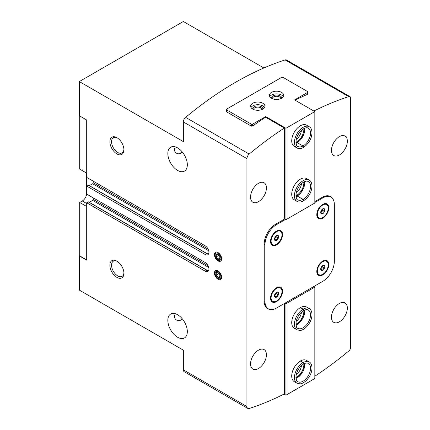 <?xml version="1.0" encoding="UTF-8"?>
<svg xmlns="http://www.w3.org/2000/svg" width="430" height="430" viewBox="0 0 430 430"><rect width="100%" height="100%" fill="white"/><g stroke="black" fill="none" stroke-linecap="round" stroke-linejoin="round"><path stroke-width="0.64" d="M320.979 211.114A2.951 1.704 -60 0 1 322.785 208.867C322.763 208.561 323.365 208.614 324.591 209.028C323.973 209.469 323.973 210.275 324.591 211.436C323.376 211.818 322.774 212.571 322.785 213.683C321.57 213.269 320.968 213.215 320.979 213.522A2.951 1.704 -60 0 1 320.834 213.258A2.951 1.704 -60 0 1 320.979 211.114M322.785 208.867A2.951 1.704 -60 0 1 323.527 208.593A2.951 1.704 -60 0 1 324.591 209.028A2.951 1.704 -60 0 1 324.591 211.436A2.951 1.704 -60 0 1 322.785 213.683A2.951 1.704 -60 0 1 320.979 213.522M274.743 237.806A2.951 1.704 -60 0 1 276.549 235.559C276.528 235.253 277.13 235.307 278.355 235.721C277.737 236.161 277.737 236.968 278.355 238.129C277.14 238.51 276.538 239.263 276.549 240.375C275.334 239.962 274.732 239.908 274.743 240.214A2.951 1.704 -60 0 1 274.603 239.951A2.951 1.704 -60 0 1 274.743 237.806M276.549 235.559A2.951 1.704 -60 0 1 277.296 235.285A2.951 1.704 -60 0 1 278.355 235.721A2.951 1.704 -60 0 1 278.355 238.129A2.951 1.704 -60 0 1 276.549 240.375A2.951 1.704 -60 0 1 274.743 240.214M320.979 267.836A2.951 1.704 -60 0 1 322.785 265.589C322.763 265.283 323.365 265.337 324.591 265.751C323.973 266.197 323.973 266.998 324.591 268.159C323.376 268.546 322.774 269.293 322.785 270.405C321.57 269.997 320.968 269.943 320.979 270.244A2.951 1.704 -60 0 1 320.834 269.981A2.951 1.704 -60 0 1 320.979 267.836M322.785 265.589A2.951 1.704 -60 0 1 323.527 265.321A2.951 1.704 -60 0 1 324.591 265.751A2.951 1.704 -60 0 1 324.591 268.159A2.951 1.704 -60 0 1 322.785 270.405A2.951 1.704 -60 0 1 320.979 270.244M274.743 294.529A2.951 1.704 -60 0 1 276.549 292.282C276.528 291.981 277.13 292.035 278.355 292.443C277.737 292.889 277.737 293.69 278.355 294.851C277.14 295.238 276.538 295.985 276.549 297.098C275.334 296.689 274.732 296.635 274.743 296.937A2.951 1.704 -60 0 1 274.603 296.673A2.951 1.704 -60 0 1 274.743 294.529M276.549 292.282A2.951 1.704 -60 0 1 277.296 292.013A2.951 1.704 -60 0 1 278.355 292.443A2.951 1.704 -60 0 1 278.355 294.851A2.951 1.704 -60 0 1 276.549 297.098A2.951 1.704 -60 0 1 274.743 296.937M177.579 170.398A13.792 7.96 -120 0 0 184.475 171.081A13.792 7.96 -120 0 0 184.475 155.155A13.792 7.96 -120 0 0 170.683 147.194A13.792 7.96 -120 0 0 168.571 158.245A13.792 7.96 -120 0 0 177.579 170.398M182.202 151.892L180.713 153.274C179.283 153.999 177.896 153.983 176.553 153.22C174.338 151.758 173.919 149.64 175.3 146.872M177.579 337.233A13.792 7.96 -120 0 0 184.475 337.915A13.792 7.96 -120 0 0 184.475 321.989A13.792 7.96 -120 0 0 170.683 314.029A13.792 7.96 -120 0 0 168.571 325.08A13.792 7.96 -120 0 0 177.579 337.233M182.202 318.727L180.713 320.108C179.283 320.834 177.896 320.818 176.553 320.054C174.338 318.592 173.919 316.475 175.3 313.707M88.58 202.014L86.699 202.767L86.699 260.155L79.33 255.904L79.69 255.694M208.727 267.46L92.622 200.428L89.349 202.32M92.622 200.428A0.817 0.473 120 0 0 93.203 199.429L93.203 197.843M88.58 185.33L86.699 186.082L86.699 194.091L205.174 262.493A5.311 3.069 -120 0 1 208.647 267.175A5.311 3.069 -120 0 1 207.83 271.432A5.311 3.069 -120 0 1 205.174 271.169L86.699 202.767M208.727 250.776L92.622 183.744L89.349 185.636M92.622 183.744A0.817 0.473 120 0 0 93.203 182.745L93.203 181.159M314.835 376.223A326.929 188.754 120 0 0 348.692 351.057A4.085 2.36 120 0 0 350.67 348.112L350.67 97.293A4.085 2.36 120 0 0 350.111 96.707L286.541 60.006A4.085 2.36 120 0 0 285.117 59.926A326.929 188.754 120 0 0 185.626 117.368A4.085 2.36 120 0 0 183.357 121.937L183.357 141.62L79.33 81.56L79.33 115.761L86.699 120.013L86.699 177.407L205.174 245.809A5.311 3.069 -120 0 1 208.647 250.491A5.311 3.069 -120 0 1 207.83 254.748A5.311 3.069 -120 0 1 205.174 254.485L86.699 186.082M86.699 259.908L79.69 255.861L79.69 202.476L82.291 200.971A6.127 3.537 120 0 0 86.629 193.462L86.629 173.113M330.143 196.65A16.141 9.32 120 0 0 329.595 196.139M266.847 308.154A16.141 9.32 120 0 0 267.562 308.38M263.864 67.978L183.357 21.5L79.33 81.56M218.031 279.258A5.106 2.951 -120 0 0 221.649 277.173A5.106 2.951 -120 0 0 218.037 270.916A5.106 2.951 -120 0 0 214.419 273.002A5.106 2.951 -120 0 0 218.031 279.258M218.031 260.908A5.106 2.951 -120 0 0 221.649 258.822A5.106 2.951 -120 0 0 218.037 252.566A5.106 2.951 -120 0 0 214.419 254.651A5.106 2.951 -120 0 0 218.031 260.908M116.895 153.908A9.938 5.74 -120 0 0 123.926 149.85A9.938 5.74 -120 0 0 116.895 137.675A9.938 5.74 -120 0 0 109.87 141.733A9.938 5.74 -120 0 0 116.895 153.908M116.895 277.366A9.938 5.74 -120 0 0 123.926 273.308A9.938 5.74 -120 0 0 116.895 261.134A9.938 5.74 -120 0 0 109.87 265.192A9.938 5.74 -120 0 0 116.895 277.366M79.33 255.904L79.33 290.105L183.357 350.165L183.357 369.848A4.085 2.36 120 0 0 184.207 371.719L247.777 408.419A4.085 2.36 120 0 0 249.201 408.5A326.929 188.754 120 0 0 284.354 393.928L284.354 303.532M269.32 309.277A16.141 9.32 120 0 1 267.541 308.627A16.141 9.32 120 0 1 264.197 301.237L264.197 244.014A16.141 9.32 120 0 1 275.608 224.245L284.354 219.198L284.354 128.054A326.929 188.754 120 0 0 249.201 154.069A4.085 2.36 120 0 0 246.933 158.638L246.933 406.549A4.085 2.36 120 0 0 247.777 408.419M258.489 201.681A11.239 6.488 -60 0 1 252.872 202.234A11.239 6.488 -60 0 1 252.872 189.259A11.239 6.488 -60 0 1 264.106 182.772A11.239 6.488 -60 0 1 265.831 191.775A11.239 6.488 -60 0 1 258.489 201.681M258.489 368.515A11.239 6.488 -60 0 1 252.872 369.074A11.239 6.488 -60 0 1 252.872 356.094A11.239 6.488 -60 0 1 264.106 349.606A11.239 6.488 -60 0 1 265.831 358.615A11.239 6.488 -60 0 1 258.489 368.515M339.399 154.967A11.239 6.488 -60 0 1 333.782 155.526A11.239 6.488 -60 0 1 333.782 142.545A11.239 6.488 -60 0 1 345.021 136.057A11.239 6.488 -60 0 1 346.741 145.066A11.239 6.488 -60 0 1 339.399 154.967M339.399 321.801A11.239 6.488 -60 0 1 333.782 322.36A11.239 6.488 -60 0 1 333.782 309.38A11.239 6.488 -60 0 1 345.021 302.892A11.239 6.488 -60 0 1 346.741 311.9A11.239 6.488 -60 0 1 339.399 321.801M331.804 197.719A16.141 9.32 120 0 0 330.348 196.499A16.141 9.32 120 0 0 322.28 197.3L314.835 201.595M350.111 96.707A4.085 2.36 120 0 0 348.692 96.632A326.929 188.754 120 0 0 313.873 111.031M284.354 128.054L266.294 117.626L264.848 117.68A326.929 188.754 -60 0 0 252.566 126.092L251.41 126.173L226.556 111.827L226.556 111.08L226.556 111.827M295.474 100.41L295.474 99.996A326.929 188.754 -60 0 1 307.756 94.229L307.687 93.6M307.756 93.643L307.756 94.229M285.509 219.45L276.549 224.621A16.345 9.438 120 0 0 264.993 244.638L264.993 301.365A16.345 9.438 120 0 0 268.379 308.848A16.345 9.438 120 0 0 276.549 308.036L322.785 281.344A16.345 9.438 120 0 0 334.341 261.322L334.341 204.599A16.345 9.438 120 0 0 330.955 197.117A16.345 9.438 120 0 0 322.785 197.929L314.835 202.514M322.785 274.921A8.482 4.897 -60 0 1 318.544 275.34A8.482 4.897 -60 0 1 318.544 265.552A8.482 4.897 -60 0 1 327.026 260.655A8.482 4.897 -60 0 1 328.327 267.449A8.482 4.897 -60 0 1 322.785 274.921M276.549 301.613A8.482 4.897 -60 0 1 272.308 302.032A8.482 4.897 -60 0 1 272.308 292.244A8.482 4.897 -60 0 1 280.79 287.348A8.482 4.897 -60 0 1 282.091 294.142A8.482 4.897 -60 0 1 276.549 301.613M276.549 244.89A8.482 4.897 -60 0 1 272.308 245.31A8.482 4.897 -60 0 1 272.308 235.516A8.482 4.897 -60 0 1 280.79 230.625A8.482 4.897 -60 0 1 282.091 237.419A8.482 4.897 -60 0 1 276.549 244.89M322.785 218.198A8.482 4.897 -60 0 1 318.544 218.617A8.482 4.897 -60 0 1 318.544 208.824A8.482 4.897 -60 0 1 327.026 203.927A8.482 4.897 -60 0 1 328.327 210.727A8.482 4.897 -60 0 1 322.785 218.198M79.69 115.971L79.69 169.108L86.699 173.15M86.699 206.518L79.69 202.476M117.331 261.402A8.751 5.053 -120 0 0 113.359 261.187A8.751 5.053 -120 0 0 112.02 268.196A8.751 5.053 -120 0 0 117.734 275.91A8.751 5.053 -120 0 0 122.109 276.345A8.751 5.053 -120 0 0 123.91 272.797M117.331 137.944A8.751 5.053 -120 0 0 113.359 137.729A8.751 5.053 -120 0 0 112.02 144.738A8.751 5.053 -120 0 0 117.734 152.451A8.751 5.053 -120 0 0 122.109 152.886A8.751 5.053 -120 0 0 123.91 149.339M322.29 217.811A8.482 4.897 -60 0 1 322.204 217.865A8.482 4.897 -60 0 1 318.264 218.435M326.725 203.782A8.482 4.897 -60 0 1 328.203 207.577M276.06 244.509A8.482 4.897 -60 0 1 275.974 244.557A8.482 4.897 -60 0 1 272.029 245.127M280.489 230.475A8.482 4.897 -60 0 1 281.967 234.269M276.549 244.245A7.692 4.44 -60 0 1 272.701 244.627A7.692 4.44 -60 0 1 272.701 235.748A7.692 4.44 -60 0 1 280.398 231.302A7.692 4.44 -60 0 1 281.575 237.468A7.692 4.44 -60 0 1 276.549 244.245M272.701 244.627L271.669 244.03A7.692 4.44 -60 0 1 270.787 243.203M278.199 230.356A7.692 4.44 -60 0 1 279.366 230.706L280.398 231.302M322.785 217.553A7.692 4.44 -60 0 1 318.936 217.935A7.692 4.44 -60 0 1 318.936 209.055A7.692 4.44 -60 0 1 326.628 204.61A7.692 4.44 -60 0 1 327.81 210.775A7.692 4.44 -60 0 1 322.785 217.553M318.936 217.935L317.904 217.338A7.692 4.44 -60 0 1 317.023 216.51M324.435 203.664A7.692 4.44 -60 0 1 325.596 204.013L326.628 204.61M276.06 301.231A8.482 4.897 -60 0 1 275.974 301.279A8.482 4.897 -60 0 1 272.029 301.849M280.489 287.197A8.482 4.897 -60 0 1 281.967 290.997M322.29 274.539A8.482 4.897 -60 0 1 322.204 274.587A8.482 4.897 -60 0 1 318.264 275.157M326.725 260.505A8.482 4.897 -60 0 1 328.203 264.3M276.549 300.973A7.692 4.44 -60 0 1 272.701 301.355A7.692 4.44 -60 0 1 272.701 292.47A7.692 4.44 -60 0 1 280.398 288.03A7.692 4.44 -60 0 1 281.575 294.195A7.692 4.44 -60 0 1 276.549 300.973M272.701 301.355L271.669 300.758A7.692 4.44 -60 0 1 270.787 299.925M278.199 287.079A7.692 4.44 -60 0 1 279.366 287.433L280.398 288.03M322.785 274.281A7.692 4.44 -60 0 1 318.936 274.657A7.692 4.44 -60 0 1 318.936 265.778A7.692 4.44 -60 0 1 326.628 261.332A7.692 4.44 -60 0 1 327.81 267.498A7.692 4.44 -60 0 1 322.785 274.281M318.936 274.657L317.904 274.066A7.692 4.44 -60 0 1 317.023 273.233M324.435 260.387A7.692 4.44 -60 0 1 325.596 260.741L326.628 261.332M276.184 292.529A2.553 1.473 -60 0 1 275.286 294.722L276.189 293.599L276.189 292.529M274.469 295.738L275.286 294.722A2.553 1.473 -60 0 1 274.496 295.453M276.189 293.599L278.355 294.851M274.464 295.894L276.549 297.098M322.419 265.837A2.553 1.473 -60 0 1 321.522 268.03L322.425 266.906L322.425 265.837M320.705 269.046L321.522 268.03A2.553 1.473 -60 0 1 320.732 268.761M322.425 266.906L324.591 268.159M320.699 269.201L322.785 270.405M276.184 235.807A2.553 1.473 -60 0 1 275.286 238L276.189 236.876L276.189 235.801M274.469 239.016L275.286 238A2.553 1.473 -60 0 1 274.496 238.731M276.189 236.876L278.355 238.129M274.464 239.171L276.549 240.375M320.699 212.522A2.553 1.473 120 0 0 321.049 212.355A2.553 1.473 120 0 0 321.952 211.555A2.553 1.473 120 0 0 322.855 209.227A2.553 1.473 120 0 0 322.822 208.846M320.705 212.651L322.855 210.431L322.855 208.824M322.855 210.431L324.591 211.436M322.855 208.023L324.591 209.028M321.049 212.678L322.785 213.683M322.419 209.114A2.553 1.473 -60 0 1 320.732 212.038M226.631 109.881L251.335 124.141L252.636 124.141L265.713 116.594L285.939 128.274L314.835 111.59L294.609 99.91L307.687 92.364L307.687 91.611L282.978 77.346L281.677 77.346L226.631 109.129L226.631 111.87M285.939 128.274L285.939 219.698L284.354 218.779M265.713 116.594L265.713 117.648M309.229 180.116A12.26 7.079 -60 0 0 296.969 187.195A12.26 7.079 -60 0 0 296.969 201.347L294.26 199.783A12.26 7.079 -60 0 1 291.723 194.172A12.26 7.079 -60 0 1 297.071 181.836A12.26 7.079 -60 0 1 306.52 178.552L309.229 180.116C310.954 180.949 311.884 183.013 312.019 186.303C311.551 192.285 308.74 197.107 303.585 200.756M309.229 126.726A12.26 7.079 -60 0 0 296.969 133.805A12.26 7.079 -60 0 0 296.969 147.963L294.26 146.399A12.26 7.079 -60 0 1 291.723 140.787A12.26 7.079 -60 0 1 297.071 128.446A12.26 7.079 -60 0 1 306.52 125.162L309.229 126.726C310.954 127.565 311.884 129.623 312.019 132.918C311.551 138.901 308.74 143.717 303.585 147.366M314.835 111.59L314.835 203.014L285.939 219.698M307.687 92.364L307.687 94.261M251.335 124.141L251.335 126.135M252.636 124.141L252.636 126.044M271.491 98.244A7.154 4.128 0 0 0 279.285 99.136A7.154 4.128 0 0 0 283.703 95.326A7.154 4.128 0 0 0 276.549 91.192A7.154 4.128 0 0 0 269.4 95.326A7.154 4.128 0 0 0 271.491 98.244M252.711 109.086A7.154 4.128 0 0 0 260.505 109.983A7.154 4.128 0 0 0 264.918 106.167A7.154 4.128 0 0 0 257.769 102.039A7.154 4.128 0 0 0 250.615 106.167A7.154 4.128 0 0 0 252.711 109.086M303.822 128.635A10.218 5.896 -60 0 1 295.915 142.325M301.462 130.328A8.557 4.94 -60 0 1 296.206 139.438M303.822 182.024A10.218 5.896 -60 0 1 295.915 195.714M301.462 183.712A8.557 4.94 -60 0 1 296.206 192.828M261.988 109.499A4.225 2.44 0 0 0 257.769 107.118A4.225 2.44 0 0 0 253.544 109.499M262.859 109.064A5.106 2.951 0 0 0 257.769 105.887A5.106 2.951 0 0 0 252.673 109.064M264.536 107.5A7.154 4.128 0 0 0 257.769 104.71A7.154 4.128 0 0 0 251.002 107.5M280.774 98.658A4.225 2.44 0 0 0 276.549 96.277A4.225 2.44 0 0 0 272.33 98.658M281.645 98.223A5.106 2.951 0 0 0 276.549 95.041A5.106 2.951 0 0 0 271.459 98.223M283.316 96.659A7.154 4.128 0 0 0 276.549 93.864A7.154 4.128 0 0 0 269.782 96.659M303.042 200.772C303.843 200.751 303.854 200.267 303.085 199.332L296.802 195.929M303.085 199.332A10.524 6.074 -60 0 1 297.839 199.843C296.55 199.928 295.985 197.709 296.13 193.172C298.194 184.137 305.714 179.584 308.358 181.616A10.524 6.074 -60 0 1 309.976 190.044A10.524 6.074 -60 0 1 303.112 199.316C303.913 200.235 303.929 200.697 303.155 200.708M303.112 199.316L296.84 195.908M303.042 147.388C303.843 147.361 303.854 146.883 303.085 145.942L296.802 142.54M303.085 145.942A10.524 6.074 -60 0 1 297.839 146.458C296.55 146.544 295.985 144.319 296.13 139.788C298.194 130.747 305.714 126.194 308.358 128.231A10.524 6.074 -60 0 1 309.976 136.654A10.524 6.074 -60 0 1 303.112 145.926C303.913 146.845 303.929 147.313 303.155 147.323M303.112 145.926L296.84 142.518M284.929 303.198L285.939 303.784L285.939 395.208L314.835 378.524L314.835 287.1L313.825 286.514M296.969 329.81L294.26 328.246A12.26 7.079 -60 0 1 294.26 314.094A12.26 7.079 -60 0 1 306.52 307.015L309.229 308.579C310.954 309.412 311.884 311.476 312.019 314.765C311.938 317.415 311.132 320.103 309.595 322.833C305.929 328.853 301.666 330.568 299.817 330.455L296.969 329.81A12.26 7.079 -60 0 1 295.077 320.027A12.26 7.079 -60 0 1 303.042 309.218L300.333 307.654M296.969 383.2L294.26 381.636A12.26 7.079 -60 0 1 294.26 367.478A12.26 7.079 -60 0 1 306.52 360.399L309.229 361.963C310.954 362.802 311.884 364.866 312.019 368.155C311.938 370.8 311.132 373.487 309.595 376.218C305.929 382.238 301.666 383.958 299.817 383.839L296.969 383.2A12.26 7.079 -60 0 1 295.077 373.412A12.26 7.079 -60 0 1 303.042 362.603L300.333 361.039M285.939 303.784L314.835 287.1M285.939 395.208L284.015 394.095M303.822 363.871A10.218 5.896 -60 0 1 303.86 364.678A10.218 5.896 -60 0 1 295.915 377.562M301.462 365.565A8.557 4.94 -60 0 1 296.206 374.675M303.822 310.487A10.218 5.896 -60 0 1 303.86 311.293A10.218 5.896 -60 0 1 295.915 324.177M301.462 312.175A8.557 4.94 -60 0 1 296.206 321.291M303.112 310.594C303.913 310.567 303.929 310.084 303.155 309.154L300.446 307.59M303.085 310.611C303.854 310.6 303.843 310.137 303.042 309.218M303.112 363.984C303.913 363.952 303.929 363.474 303.155 362.538L300.446 360.974M303.085 364C303.854 363.99 303.843 363.522 303.042 362.603M219.837 256.576A2.951 1.704 -120 0 0 218.031 254.329A2.951 1.704 -120 0 0 216.225 254.49A2.951 1.704 -120 0 0 216.225 256.898A2.951 1.704 -120 0 0 218.031 259.145A2.951 1.704 -120 0 0 219.837 258.984A2.951 1.704 -120 0 0 219.837 256.576L218.031 254.329L216.225 254.49L216.225 256.898L218.031 259.145L219.837 258.984L219.837 256.576M220.939 258.414A4.106 2.37 -120 0 0 216.58 252.996A4.106 2.37 -120 0 0 216.58 258.801A4.106 2.37 -120 0 0 220.939 258.414M219.988 258.016L218.031 259.145M219.02 255.286L216.225 256.898M219.837 274.926A2.951 1.704 -120 0 0 218.031 272.679A2.951 1.704 -120 0 0 216.225 272.84A2.951 1.704 -120 0 0 216.225 275.248A2.951 1.704 -120 0 0 218.031 277.495A2.951 1.704 -120 0 0 219.837 277.334A2.951 1.704 -120 0 0 219.837 274.926L218.031 272.679L216.225 272.84L216.225 275.248L218.031 277.495L219.837 277.334L219.837 274.926M220.939 276.764A4.106 2.37 -120 0 0 216.58 271.346A4.106 2.37 -120 0 0 216.58 277.151A4.106 2.37 -120 0 0 220.939 276.764M219.988 276.366L218.031 277.495M219.02 273.636L216.225 275.248M246.933 406.549L183.357 369.848M246.933 158.638L183.357 121.937M348.692 96.632L285.117 59.926M249.201 154.069L185.626 117.368M208.077 249.067L93.203 182.745M207.959 253.963L208.765 253.496M207.056 253.721L88.29 185.163M205.174 254.485L206.766 253.566A5.311 3.069 -120 0 0 208.507 254.076M205.174 271.169L206.766 270.25L88.29 201.847M207.056 270.405L206.766 270.25A5.311 3.069 -120 0 0 208.507 270.76M207.959 270.642L208.765 270.18M208.077 265.751L93.203 199.429M322.785 197.929L321.989 197.467M276.549 224.621L275.754 224.159M264.993 244.638L264.197 244.181M264.993 301.365L264.197 300.903M86.699 203.519L82.291 200.971M297.232 195.951A10.524 6.074 -60 0 1 295.985 196.548M304.58 181.664A10.524 6.074 -60 0 1 297.259 195.935M297.232 142.566A10.524 6.074 -60 0 1 295.985 143.163M304.58 128.274A10.524 6.074 -60 0 1 297.259 142.55M303.155 309.154A12.26 7.079 -60 0 1 309.229 308.579M303.553 310.632C305.59 309.557 307.192 309.369 308.358 310.084A10.524 6.074 -60 0 1 308.358 322.231A10.524 6.074 -60 0 1 297.839 328.31C296.55 328.396 295.985 326.171 296.13 321.635C297.297 316.77 299.758 313.115 303.51 310.659M304.58 310.127A10.524 6.074 -60 0 1 295.985 325.01M303.155 362.538A12.26 7.079 -60 0 1 309.229 361.963M303.553 364.022C305.59 362.941 307.192 362.759 308.358 363.468A10.524 6.074 -60 0 1 308.358 375.621A10.524 6.074 -60 0 1 297.839 381.695C296.55 381.781 295.985 379.556 296.13 375.024C297.297 370.16 299.758 366.5 303.51 364.043M304.58 363.517A10.524 6.074 -60 0 1 295.985 378.4M208.523 254.044L206.97 253.544L88.494 185.142M208.523 270.723L206.97 270.228L88.494 201.826M330.955 197.117L328.88 195.919M268.379 308.848L266.299 307.649M296.969 201.347C298.877 202.358 301.048 202.181 303.478 200.815M296.834 195.892L302.209 190.173L304.386 181.75M295.964 196.338L296.791 195.913M296.969 147.963C298.877 148.974 301.048 148.796 303.478 147.425M296.834 142.502L302.209 136.783L304.386 128.36M295.964 142.948L296.791 142.529M304.386 310.213L304.214 313.373L300.575 321.027L295.964 324.8M304.386 363.597L304.214 366.763L300.575 374.417L295.964 378.185"/></g></svg>
